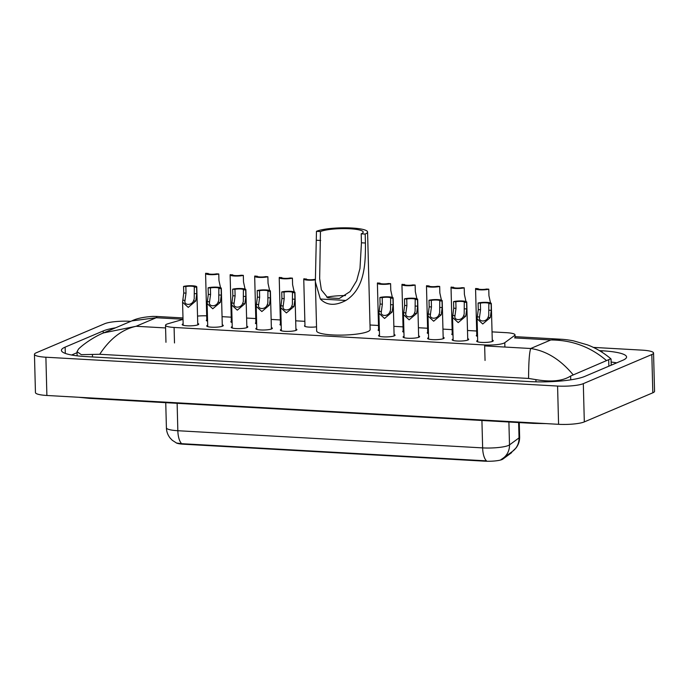 <?xml version="1.0" encoding="UTF-8"?>
<svg xmlns="http://www.w3.org/2000/svg" width="689" height="689" viewBox="0 0 689 689"><rect width="100%" height="100%" fill="white"/><g stroke="black" fill="none" stroke-linecap="round" stroke-linejoin="round"><path stroke-width="1.03" d="M492.256 340.056A8.277 1.499 178.5 0 1 493.255 340.736A8.277 1.499 178.5 0 1 492.523 341.382A8.277 1.499 178.5 0 1 483.256 342.459A8.277 1.499 178.5 0 1 476.702 341.167A8.277 1.499 178.5 0 1 477.443 340.53A8.277 1.499 178.5 0 1 477.666 340.435M467.71 338.669A8.277 1.499 178.5 0 1 468.709 339.35A8.277 1.499 178.5 0 1 467.977 339.996A8.277 1.499 178.5 0 1 458.71 341.072A8.277 1.499 178.5 0 1 452.156 339.789A8.277 1.499 178.5 0 1 452.897 339.143A8.277 1.499 178.5 0 1 453.121 339.057M443.165 337.291A8.277 1.499 178.5 0 1 444.164 337.972A8.277 1.499 178.5 0 1 443.432 338.609A8.277 1.499 178.5 0 1 434.165 339.694A8.277 1.499 178.5 0 1 427.619 338.402A8.277 1.499 178.5 0 1 428.351 337.765A8.277 1.499 178.5 0 1 428.584 337.67M418.619 335.905A8.277 1.499 178.5 0 1 419.627 336.585A8.277 1.499 178.5 0 1 418.886 337.231A8.277 1.499 178.5 0 1 409.619 338.308A8.277 1.499 178.5 0 1 403.074 337.024A8.277 1.499 178.5 0 1 403.806 336.378A8.277 1.499 178.5 0 1 404.038 336.292M394.082 334.527A8.277 1.499 178.5 0 1 395.081 335.207A8.277 1.499 178.5 0 1 394.349 335.844A8.277 1.499 178.5 0 1 385.082 336.93A8.277 1.499 178.5 0 1 378.528 335.638A8.277 1.499 178.5 0 1 379.26 335A8.277 1.499 178.5 0 1 379.493 334.906M295.9 328.998A8.277 1.499 178.5 0 1 296.907 329.678A8.277 1.499 178.5 0 1 296.167 330.315A8.277 1.499 178.5 0 1 286.908 331.4A8.277 1.499 178.5 0 1 280.354 330.109A8.277 1.499 178.5 0 1 281.086 329.463A8.277 1.499 178.5 0 1 281.319 329.376M271.363 327.611A8.277 1.499 178.5 0 1 272.362 328.291A8.277 1.499 178.5 0 1 271.63 328.929A8.277 1.499 178.5 0 1 262.363 330.014A8.277 1.499 178.5 0 1 255.808 328.722A8.277 1.499 178.5 0 1 256.549 328.085A8.277 1.499 178.5 0 1 256.773 327.99M246.817 326.224A8.277 1.499 178.5 0 1 247.816 326.905A8.277 1.499 178.5 0 1 247.084 327.551A8.277 1.499 178.5 0 1 237.817 328.627A8.277 1.499 178.5 0 1 231.263 327.344A8.277 1.499 178.5 0 1 232.004 326.698A8.277 1.499 178.5 0 1 232.227 326.612M222.271 324.846A8.277 1.499 178.5 0 1 223.27 325.527A8.277 1.499 178.5 0 1 222.538 326.164A8.277 1.499 178.5 0 1 213.271 327.249A8.277 1.499 178.5 0 1 206.726 325.957A8.277 1.499 178.5 0 1 207.458 325.32A8.277 1.499 178.5 0 1 207.69 325.225M197.726 323.46A8.277 1.499 178.5 0 1 198.733 324.14A8.277 1.499 178.5 0 1 197.993 324.786A8.277 1.499 178.5 0 1 188.726 325.863A8.277 1.499 178.5 0 1 182.18 324.579A8.277 1.499 178.5 0 1 182.912 323.933A8.277 1.499 178.5 0 1 183.145 323.847M183.024 319.386L168.056 323.727A14.59 2.635 -1.5 0 0 166.807 324.157A14.59 2.635 -1.5 0 0 165.515 325.286A14.59 2.635 -1.5 0 0 174.093 327.456L484.634 344.956A14.59 2.635 -1.5 0 0 504.779 342.691L514.554 335.534A14.59 2.635 -1.5 0 0 515.01 334.854A14.59 2.635 -1.5 0 0 506.432 332.684L492.041 331.874M176.151 442.846A13.134 2.368 -1.5 0 0 183.403 444.198L484.66 461.174A13.134 2.368 -1.5 0 0 502.789 459.141L511.341 452.871A13.134 2.368 -1.5 0 0 511.755 452.268L511.746 451.915M206.691 315.82A14.59 2.635 -1.5 0 0 197.536 316.087M476.667 331.013L467.495 330.496M452.13 329.626L442.949 329.109M427.585 328.248L418.412 327.731M403.039 326.862L393.867 326.345M378.494 325.475L370.01 325.001M304.865 321.332L295.693 320.816M280.32 319.946L271.147 319.429M255.774 318.568L246.602 318.051M231.237 317.181L222.056 316.664M232.124 322.53A7.786 1.404 178.5 0 1 230.867 321.806A7.786 1.404 178.5 0 1 231.34 321.307M256.67 323.916A7.786 1.404 178.5 0 1 255.412 323.184A7.786 1.404 178.5 0 1 255.886 322.685M281.207 325.294A7.786 1.404 178.5 0 1 279.958 324.571A7.786 1.404 178.5 0 1 280.432 324.071M316.535 326.819A7.786 1.404 178.5 0 1 308.594 327.077A7.786 1.404 178.5 0 1 304.504 325.949A7.786 1.404 178.5 0 1 304.969 325.449M379.389 330.823A7.786 1.404 178.5 0 1 378.132 330.1A7.786 1.404 178.5 0 1 378.606 329.6M403.926 332.21A7.786 1.404 178.5 0 1 402.677 331.487A7.786 1.404 178.5 0 1 403.151 330.978M428.472 333.597A7.786 1.404 178.5 0 1 427.214 332.865A7.786 1.404 178.5 0 1 427.688 332.365M453.017 334.975A7.786 1.404 178.5 0 1 451.76 334.251A7.786 1.404 178.5 0 1 452.234 333.752M477.563 336.361A7.786 1.404 178.5 0 1 476.306 335.629A7.786 1.404 178.5 0 1 476.779 335.13M207.578 321.152A7.786 1.404 178.5 0 1 206.321 320.419A7.786 1.404 178.5 0 1 206.795 319.92M593.35 347.394L642.114 350.141A19.456 3.514 178.5 0 1 653.551 353.035L654.55 391.292A19.456 3.514 178.5 0 1 652.819 392.799L584.315 421.901A19.456 3.514 178.5 0 1 558.581 424.312L46.886 395.477A19.456 3.514 178.5 0 1 35.449 392.584L34.45 354.327A19.456 3.514 178.5 0 1 36.181 352.82L104.685 323.718A19.456 3.514 178.5 0 1 130.419 321.307L130.815 321.332M653.551 353.035A19.456 3.514 178.5 0 1 651.82 354.542L583.316 383.644A19.456 3.514 178.5 0 1 557.582 386.055L45.887 357.221A19.456 3.514 178.5 0 1 34.45 354.327M115.606 327.792A41.831 7.553 -1.5 0 0 103.195 330.953L65.136 347.127A41.831 7.553 -1.5 0 0 61.424 350.365A41.831 7.553 -1.5 0 0 86.004 356.592L529.479 381.577A41.831 7.553 -1.5 0 0 584.806 376.401L622.865 360.235A41.831 7.553 -1.5 0 0 626.577 356.997A41.831 7.553 -1.5 0 0 601.988 350.77L599.473 350.623M77.047 352.699L71.604 355.016M616.672 362.87A41.831 7.553 -1.5 0 0 611.143 362.044M606.337 360.433C590.395 346.851 571.896 340.03 550.821 339.961L560.682 339.221C561.389 339.272 565.609 339.367 573.481 340.84L587.407 344.853C595.684 347.954 603.486 352.587 610.833 358.754L570.638 376.039C562.724 381.043 551.148 382.231 535.913 379.622L528.584 378.442C528.644 362.319 529.35 352.337 530.711 348.505C546.308 350.839 560.398 359.537 572.981 374.609M131.857 320.893L131.849 320.893C136.655 318.473 143.717 316.974 153.044 316.397L157.109 316.475L156.205 317.732L131.857 320.893L103.608 332.89L136.095 326.276C122.065 329.394 109.939 338.73 99.724 354.284L528.584 378.442M99.724 354.284L81.293 354.646L77.022 351.683L78.58 348.996C84.23 343.303 96.202 335.724 103.608 332.89M181.681 443.69A17.027 6.968 93.2 0 1 177.84 430.72A19.456 3.514 -1.5 0 1 166.402 427.826C166.531 431.607 167.754 434.983 170.071 437.971L172.25 440.271L176.53 443.027L181.681 443.69L486.486 460.863A17.027 6.968 -86.8 0 1 482.644 447.893A19.456 3.514 -1.5 0 0 508.379 445.49A19.456 3.514 -1.5 0 0 509.498 444.887L519.032 437.903A19.456 3.514 -1.5 0 0 519.635 436.998L519.256 422.59M502.031 458.969L501.092 459.494L502.031 458.969A17.027 16.2 -126.2 0 0 503.073 458.271A17.027 16.2 -126.2 0 0 509.498 444.887L508.895 422.004M185.849 286.564L186.021 293.126L185.005 300.387C183.498 305.399 191.68 305.856 193.497 300.86L194.212 298.905L194.307 287.046A4.866 0.878 -1.5 0 0 194.341 286.934A4.866 0.878 -1.5 0 0 191.197 286.193A4.866 0.878 -1.5 0 0 185.849 286.564L183.567 286.435L183.739 292.997L182.576 302.195L183.179 325.26M182.731 300.258L185.005 300.387L184.979 301.136M183.567 286.435A7.295 1.318 -1.5 0 1 191.706 285.746A7.295 1.318 -1.5 0 1 196.77 286.865A7.295 1.318 -1.5 0 1 196.589 287.167L196.761 293.729L195.779 300.99L188.226 307.389L182.576 302.195M196.589 287.167L194.307 287.046M210.395 287.95L210.567 294.504L209.551 301.765C208.035 306.777 216.225 307.242 218.043 302.247L218.757 300.292L218.852 288.424A4.866 0.878 -1.5 0 0 218.887 288.312A4.866 0.878 -1.5 0 0 215.743 287.58A4.866 0.878 -1.5 0 0 210.395 287.95L208.112 287.821L208.285 294.375L207.122 303.573L207.725 326.638M207.277 301.636L209.551 301.765L209.525 302.514M208.112 287.821A7.295 1.318 -1.5 0 1 216.251 287.132A7.295 1.318 -1.5 0 1 221.315 288.252A7.295 1.318 -1.5 0 1 221.135 288.553L221.307 295.116L220.325 302.376L212.772 308.775L207.122 303.573M221.135 288.553L218.852 288.424M234.94 289.328L235.113 295.891L234.096 303.151C232.581 308.164 240.762 308.62 242.588 303.625L243.303 301.67L243.389 289.811A4.866 0.878 -1.5 0 0 243.424 289.699A4.866 0.878 -1.5 0 0 240.289 288.958A4.866 0.878 -1.5 0 0 234.94 289.328L232.658 289.199L232.83 295.762L231.659 304.96L232.271 328.024M231.814 303.022L234.096 303.151L234.071 303.901M232.658 289.199A7.295 1.318 -1.5 0 1 240.797 288.51A7.295 1.318 -1.5 0 1 245.861 289.63A7.295 1.318 -1.5 0 1 245.68 289.94L245.852 296.494L244.862 303.754L237.309 310.162L231.659 304.96M245.68 289.94L243.389 289.811M259.486 290.715L259.658 297.269L258.642 304.529C257.126 309.542 265.308 310.007 267.134 305.012L267.84 303.057L267.935 291.189A4.866 0.878 -1.5 0 0 267.969 291.077A4.866 0.878 -1.5 0 0 264.834 290.345A4.866 0.878 -1.5 0 0 259.486 290.715L257.195 290.586L257.367 297.148L256.205 306.338L256.808 329.402M256.36 304.409L258.642 304.529L258.616 305.279M257.195 290.586A7.295 1.318 -1.5 0 1 265.334 289.897A7.295 1.318 -1.5 0 1 270.398 291.016A7.295 1.318 -1.5 0 1 270.217 291.318L270.389 297.881L269.408 305.141L261.854 311.54L256.205 306.338M270.217 291.318L267.935 291.189M284.023 292.093L284.195 298.656L283.188 305.916C281.672 310.928 289.854 311.385 291.671 306.398L292.386 304.435L292.481 292.575A4.866 0.878 -1.5 0 0 292.515 292.463A4.866 0.878 -1.5 0 0 289.38 291.723A4.866 0.878 -1.5 0 0 284.023 292.093L281.741 291.964L281.913 298.526L280.75 307.725L281.353 330.789M280.905 305.787L283.188 305.916L283.153 306.665M281.741 291.964A7.295 1.318 -1.5 0 1 289.88 291.283A7.295 1.318 -1.5 0 1 294.944 292.403A7.295 1.318 -1.5 0 1 294.763 292.704L294.935 299.259L293.953 306.519L286.4 312.927L280.75 307.725M294.763 292.704L292.481 292.575M382.206 297.631L382.378 304.185L381.361 311.445C379.846 316.458 388.028 316.923 389.853 311.928L390.56 309.972L390.654 298.104A4.866 0.878 -1.5 0 0 390.689 297.993A4.866 0.878 -1.5 0 0 387.554 297.26A4.866 0.878 -1.5 0 0 382.206 297.631L379.915 297.502L380.087 304.056L378.924 313.254L379.527 336.318M379.079 311.316L381.361 311.445L381.327 312.195M379.915 297.502A7.295 1.318 -1.5 0 1 388.053 296.813A7.295 1.318 -1.5 0 1 393.118 297.932A7.295 1.318 -1.5 0 1 392.937 298.234L393.109 304.788L392.127 312.057L384.574 318.456L378.924 313.254M392.937 298.234L390.654 298.104M406.743 299.009L406.915 305.572L405.899 312.832C404.391 317.844 412.573 318.301 414.39 313.306L415.105 311.35L415.2 299.491A4.866 0.878 -1.5 0 0 415.234 299.379A4.866 0.878 -1.5 0 0 412.091 298.638A4.866 0.878 -1.5 0 0 406.743 299.009L404.46 298.88L404.632 305.442L403.47 314.64L404.073 337.705M403.625 312.703L405.899 312.832L405.873 313.581M404.46 298.88A7.295 1.318 -1.5 0 1 412.599 298.191A7.295 1.318 -1.5 0 1 417.663 299.31A7.295 1.318 -1.5 0 1 417.482 299.612L417.655 306.174L416.673 313.435L409.12 319.834L403.47 314.64M417.482 299.612L415.2 299.491M431.288 300.395L431.46 306.949L430.444 314.21C428.937 319.222 437.119 319.687 438.936 314.692L439.651 312.737L439.746 300.869A4.866 0.878 -1.5 0 0 439.78 300.757A4.866 0.878 -1.5 0 0 436.637 300.025A4.866 0.878 -1.5 0 0 431.288 300.395L429.006 300.266L429.178 306.82L428.015 316.018L428.618 339.083M428.17 314.081L430.444 314.21L430.418 314.959M429.006 300.266A7.295 1.318 -1.5 0 1 437.145 299.577A7.295 1.318 -1.5 0 1 442.209 300.697A7.295 1.318 -1.5 0 1 442.028 300.998L442.2 307.561L441.218 314.821L433.665 321.22L428.015 316.018M442.028 300.998L439.746 300.869M455.834 301.773L456.006 308.336L454.99 315.596C453.474 320.609 461.656 321.065 463.482 316.07L464.197 314.115L464.283 302.256A4.866 0.878 -1.5 0 0 464.317 302.144A4.866 0.878 -1.5 0 0 461.182 301.403A4.866 0.878 -1.5 0 0 455.834 301.773L453.551 301.644L453.724 308.207L452.561 317.405L453.164 340.469M452.707 315.467L454.99 315.596L454.964 316.346M453.551 301.644A7.295 1.318 -1.5 0 1 461.69 300.955A7.295 1.318 -1.5 0 1 466.754 302.075A7.295 1.318 -1.5 0 1 466.574 302.385L466.746 308.939L465.755 316.199L458.202 322.607L452.561 317.405M466.574 302.385L464.283 302.256M480.379 303.16L480.552 309.714L479.535 316.974C478.02 321.987 486.201 322.452 488.027 317.457L488.734 315.502L488.828 303.634A4.866 0.878 -1.5 0 0 488.863 303.522A4.866 0.878 -1.5 0 0 485.728 302.79A4.866 0.878 -1.5 0 0 480.379 303.16L478.088 303.031L478.261 309.594L477.098 318.783L477.701 341.847M477.253 316.854L479.535 316.974L479.51 317.724M478.088 303.031A7.295 1.318 -1.5 0 1 486.236 302.342A7.295 1.318 -1.5 0 1 491.291 303.461A7.295 1.318 -1.5 0 1 491.111 303.763L491.283 310.326L490.301 317.586L482.748 323.985L477.098 318.783M491.111 303.763L488.828 303.634M220.523 287.683L218.956 280.535L218.783 273.972A7.295 1.318 -1.5 0 1 210.645 274.661A7.295 1.318 -1.5 0 1 205.58 273.542L206.821 320.893M208.052 273.585L205.761 273.24A7.295 1.318 -1.5 0 0 205.58 273.542M208.052 273.369A4.866 0.878 -1.5 0 0 208.018 273.481A4.866 0.878 -1.5 0 0 211.153 274.213A4.866 0.878 -1.5 0 0 216.501 273.843L218.783 273.972M245.069 289.061L243.501 281.913L243.329 275.359A7.295 1.318 -1.5 0 1 235.19 276.048A7.295 1.318 -1.5 0 1 230.126 274.928L231.366 322.28M232.598 274.971L230.307 274.627A7.295 1.318 -1.5 0 0 230.126 274.928M232.589 274.756A4.866 0.878 -1.5 0 0 232.555 274.859A4.866 0.878 -1.5 0 0 235.698 275.6A4.866 0.878 -1.5 0 0 241.047 275.23L243.329 275.359M269.614 290.448L268.047 283.3L267.875 276.737A7.295 1.318 -1.5 0 1 259.736 277.426A7.295 1.318 -1.5 0 1 254.672 276.306L255.912 323.666M257.143 276.349L254.852 276.005A7.295 1.318 -1.5 0 0 254.672 276.306M257.135 276.134A4.866 0.878 -1.5 0 0 257.1 276.246A4.866 0.878 -1.5 0 0 260.244 276.987A4.866 0.878 -1.5 0 0 265.592 276.608L267.875 276.737M294.16 291.826L292.592 284.686L292.42 278.123A7.295 1.318 -1.5 0 1 284.281 278.812A7.295 1.318 -1.5 0 1 279.217 277.693L280.457 325.044M281.689 277.736L279.398 277.391A7.295 1.318 -1.5 0 0 279.217 277.693M281.68 277.521A4.866 0.878 -1.5 0 0 281.646 277.624A4.866 0.878 -1.5 0 0 284.781 278.365A4.866 0.878 -1.5 0 0 290.129 277.994L292.42 278.123M306.226 279.123L303.935 278.769A7.295 1.318 -1.5 0 0 303.754 279.071A7.295 1.318 -1.5 0 0 307.75 280.139A7.295 1.318 -1.5 0 0 315.329 279.846M306.226 278.899A4.866 0.878 -1.5 0 0 306.192 279.011A4.866 0.878 -1.5 0 0 309.327 279.751A4.866 0.878 -1.5 0 0 314.675 279.381L315.329 279.415M392.334 297.364L390.766 290.215L390.594 283.653A7.295 1.318 -1.5 0 1 382.455 284.342A7.295 1.318 -1.5 0 1 377.391 283.222L378.631 330.574M379.863 283.265L377.572 282.921A7.295 1.318 -1.5 0 0 377.391 283.222M379.854 283.05A4.866 0.878 -1.5 0 0 379.82 283.162A4.866 0.878 -1.5 0 0 382.963 283.894A4.866 0.878 -1.5 0 0 388.312 283.523L390.594 283.653M416.879 298.742L415.312 291.593L415.14 285.039A7.295 1.318 -1.5 0 1 407.001 285.728A7.295 1.318 -1.5 0 1 401.937 284.609L403.177 331.96M404.409 284.652L402.118 284.307A7.295 1.318 -1.5 0 0 401.937 284.609M404.4 284.428A4.866 0.878 -1.5 0 0 404.365 284.54A4.866 0.878 -1.5 0 0 407.5 285.28A4.866 0.878 -1.5 0 0 412.849 284.91L415.14 285.039M441.416 300.128L439.849 292.98L439.677 286.417A7.295 1.318 -1.5 0 1 431.538 287.106A7.295 1.318 -1.5 0 1 426.474 285.987L427.714 333.338M428.946 286.03L426.655 285.685A7.295 1.318 -1.5 0 0 426.474 285.987M428.946 285.814A4.866 0.878 -1.5 0 0 428.911 285.926A4.866 0.878 -1.5 0 0 432.046 286.658A4.866 0.878 -1.5 0 0 437.394 286.288L439.677 286.417M465.962 301.506L464.395 294.358L464.222 287.804A7.295 1.318 -1.5 0 1 456.084 288.493A7.295 1.318 -1.5 0 1 451.019 287.373L452.26 334.725M453.491 287.416L451.2 287.072A7.295 1.318 -1.5 0 0 451.019 287.373M453.483 287.201A4.866 0.878 -1.5 0 0 453.448 287.304A4.866 0.878 -1.5 0 0 456.592 288.045A4.866 0.878 -1.5 0 0 461.94 287.675L464.222 287.804M490.508 302.893L488.94 295.745L488.768 289.182A7.295 1.318 -1.5 0 1 480.629 289.871A7.295 1.318 -1.5 0 1 475.565 288.751L476.805 336.111M478.037 288.794L475.746 288.45A7.295 1.318 -1.5 0 0 475.565 288.751M478.028 288.579A4.866 0.878 -1.5 0 0 477.994 288.691A4.866 0.878 -1.5 0 0 481.137 289.432A4.866 0.878 -1.5 0 0 486.486 289.053L488.768 289.182M326.732 297.192A22.375 4.039 178.5 0 1 345.473 295.564M316.466 231.323L320.454 231.547A22.375 4.039 178.5 0 1 345.49 228.619A22.375 4.039 178.5 0 1 363.198 232.107A22.375 4.039 178.5 0 1 361.208 233.838L365.196 234.062A26.75 4.832 178.5 0 0 367.573 231.995L370.131 329.549A26.75 4.832 178.5 0 1 367.754 331.624A26.75 4.832 178.5 0 1 337.808 335.112A26.75 4.832 178.5 0 1 316.647 330.953L315.355 281.792L316.466 231.323A26.75 4.832 178.5 0 1 346.403 227.826A26.75 4.832 178.5 0 1 367.573 231.995M320.454 231.547L319.653 278.528L321.367 289.88L327.8 297.812L339.298 298.509L350.072 291.585L356.661 280.742L359.985 268.409L361.441 242.795L361.208 233.838M361.441 242.795L365.428 243.019C365.558 263.258 364.981 288.467 345.852 300.456C335.336 306.019 326.827 305.546 320.342 299.017L315.355 281.792M365.428 243.019L365.196 234.062M511.341 452.871L511.324 452.225M502.789 459.141L502.772 458.486M484.66 461.174L484.651 460.7M183.403 444.198L183.395 443.733M174.498 342.958L174.093 327.456M504.891 347.049L504.779 342.691M485.047 360.45L484.634 344.956M532.089 422.813A7.786 3.187 93.2 0 0 533.174 423.373L546.153 423.606M88.614 397.829A7.786 3.187 93.2 0 0 89.699 398.388L533.174 423.373M183.024 319.24L156.205 317.732L136.095 326.276L165.584 327.938M514.614 337.92L550.821 339.961L530.711 348.505L484.66 345.912M557.582 386.055L558.581 424.312M583.316 383.644L584.315 421.901M651.82 354.542L652.819 392.799M45.887 357.221L46.886 395.477M65.3 353.414L65.136 347.127M103.247 333.045L103.195 330.953M602.031 352.191L601.988 350.77M608.861 366.186L608.697 359.865M570.742 379.828L570.638 376.039M535.964 381.827L535.913 379.622M92.498 356.954L92.438 354.628M519.635 436.998C519.695 441.063 518.498 444.706 516.052 447.936L512.599 451.295A17.027 16.2 -126.2 0 0 519.032 437.903L518.628 422.555M177.125 403.315L177.84 430.72L482.644 447.893L481.921 420.488M195.779 300.99L193.497 300.86M186.021 293.126L183.739 292.997M196.761 293.729L194.479 293.6M220.325 302.376L218.043 302.247M210.567 294.504L208.285 294.375M221.307 295.116L219.024 294.987M244.862 303.754L242.588 303.625M235.113 295.891L232.83 295.762M245.852 296.494L243.561 296.365M269.408 305.141L267.134 305.012M259.658 297.269L257.367 297.148M270.389 297.881L268.107 297.751M293.953 306.519L291.671 306.398M284.195 298.656L281.913 298.526M294.935 299.259L292.653 299.129M392.127 312.057L389.853 311.928M382.378 304.185L380.087 304.056M393.109 304.788L390.827 304.667M416.673 313.435L414.39 313.306M406.915 305.572L404.632 305.442M417.655 306.174L415.372 306.045M441.218 314.821L438.936 314.692M431.46 306.949L429.178 306.82M442.2 307.561L439.918 307.432M465.755 316.199L463.482 316.07M456.006 308.336L453.724 308.207M466.746 308.939L464.455 308.81M490.301 317.586L488.027 317.457M480.552 309.714L478.261 309.594M491.283 310.326L489.001 310.196M320.342 299.017L345.852 300.456M316.699 240.272L320.686 240.495M165.963 342.295L165.515 325.286M515.088 337.946L515.01 334.854M78.667 397.269L89.699 398.388M611.221 365.179L611.065 359.124M77.134 355.834L77.022 351.683M157.118 316.484L182.99 317.939M515.053 336.645L560.691 339.221M512.599 451.295L501.773 459.141M166.402 427.826L165.748 402.669M196.77 286.865L197.769 324.872M221.315 288.252L222.306 326.259M245.861 289.63L246.851 327.637M270.398 291.016L271.397 329.023M294.944 292.403L295.943 330.41M393.118 297.932L394.117 335.939M417.663 299.31L418.662 337.317M442.209 300.697L443.199 338.704M466.754 302.075L467.745 340.082M491.291 303.461L492.291 341.468M303.754 279.071L304.994 326.431"/></g></svg>
